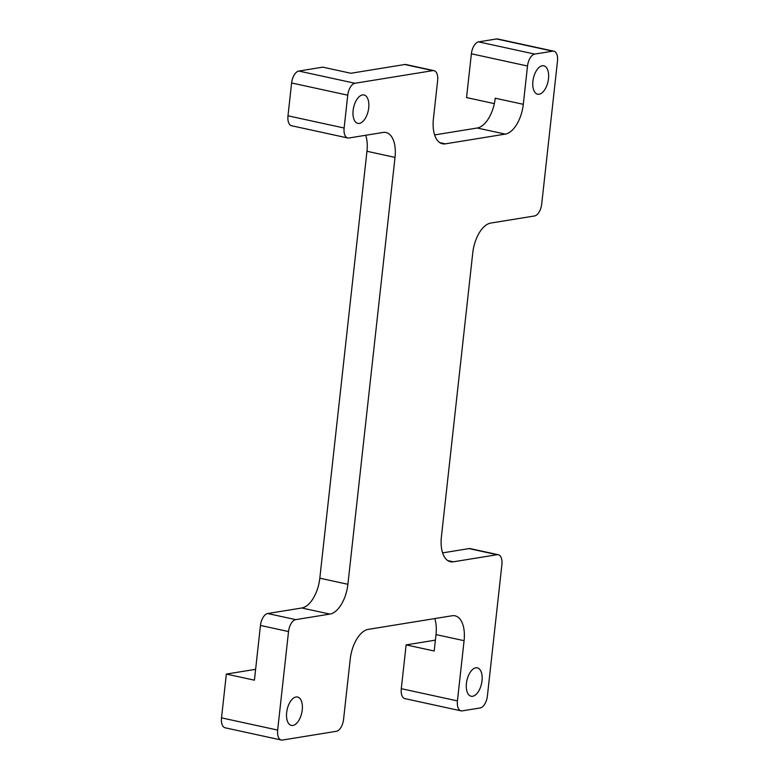 <?xml version="1.0" encoding="UTF-8"?>
<svg xmlns="http://www.w3.org/2000/svg" width="779" height="779" viewBox="0 0 779 779"><rect width="100%" height="100%" fill="white"/><g stroke="black" fill="none" stroke-linecap="round" stroke-linejoin="round"><path stroke-width="1.17" d="M286.662 712.493A14.528 7.488 102.3 0 0 291.356 725.424A14.528 7.488 102.3 0 0 302.242 709.961A14.528 7.488 102.3 0 0 297.539 697.03A14.528 7.488 102.3 0 0 286.662 712.493M466.436 683.31A14.528 7.488 102.3 0 0 471.129 696.241A14.528 7.488 102.3 0 0 482.016 680.788A14.528 7.488 102.3 0 0 477.313 667.846A14.528 7.488 102.3 0 0 466.436 683.31M532.904 81.259A14.528 7.488 102.3 0 0 537.598 94.191A14.528 7.488 102.3 0 0 548.484 78.728A14.528 7.488 102.3 0 0 543.781 65.796A14.528 7.488 102.3 0 0 532.904 81.259M353.13 110.433A14.528 7.488 102.3 0 0 357.824 123.374A14.528 7.488 102.3 0 0 368.71 107.911A14.528 7.488 102.3 0 0 364.007 94.98A14.528 7.488 102.3 0 0 353.13 110.433M347.746 95.184L291.609 82.963L287.987 115.808L344.123 128.019A11.179 5.765 102.3 0 0 347.736 137.971A11.179 5.765 102.3 0 0 348.904 138L383.064 132.449A27.937 14.412 -77.7 0 1 385.985 132.518A27.937 14.412 -77.7 0 1 395.021 157.387L347.892 584.299A27.937 14.412 -77.7 0 1 329.887 614.095L295.738 619.636A11.179 5.765 102.3 0 0 288.532 631.555L277.655 730.079A11.179 5.765 102.3 0 0 281.268 740.021A11.179 5.765 102.3 0 0 282.436 740.05L336.372 731.296A11.179 5.765 102.3 0 0 343.568 719.377L350.219 659.17A27.937 14.412 -77.7 0 1 368.224 629.374L452.112 615.761A27.937 14.412 -77.7 0 1 455.033 615.819A27.937 14.412 -77.7 0 1 464.08 640.689L457.429 700.896A11.179 5.765 102.3 0 0 461.041 710.847A11.179 5.765 102.3 0 0 462.21 710.876L480.195 707.955A11.179 5.765 102.3 0 0 487.391 696.036L501.89 564.678A11.179 5.765 102.3 0 0 498.278 554.726A11.179 5.765 102.3 0 0 497.109 554.706L453.368 561.805A27.937 14.412 -77.7 0 1 450.447 561.737A27.937 14.412 -77.7 0 1 441.401 536.867L472.756 252.863A27.937 14.412 -77.7 0 1 490.76 223.067L534.511 215.968A11.179 5.765 102.3 0 0 541.707 204.049L557.482 61.142A11.179 5.765 102.3 0 0 553.869 51.2A11.179 5.765 102.3 0 0 552.701 51.171L534.725 54.092A11.179 5.765 102.3 0 0 527.519 66.011L523.293 104.318A27.937 14.412 -77.7 0 1 505.289 134.115L445.364 143.842A27.937 14.412 -77.7 0 1 442.443 143.784A27.937 14.412 -77.7 0 1 433.406 118.905L437.632 80.597A11.179 5.765 102.3 0 0 434.02 70.646A11.179 5.765 102.3 0 0 432.851 70.626L354.951 83.265A11.179 5.765 102.3 0 0 347.746 95.184L344.123 128.019M432.851 70.626L404.778 64.511L350.852 73.265L322.779 67.16L298.805 71.045L354.951 83.265M523.293 104.318L495.22 98.212A27.937 14.412 -77.7 0 1 477.215 128.009L434.614 134.923M527.519 66.011L471.383 53.79L466.553 97.57L494.344 103.626M552.701 51.171L496.564 38.95L478.579 41.871L534.725 54.092M365.74 135.264A27.937 14.412 -77.7 0 1 366.958 151.282L319.818 578.184A27.937 14.412 -77.7 0 1 301.824 607.99L267.664 613.531L295.738 619.636M404.778 64.511A11.179 5.765 -77.7 0 1 405.947 64.54L434.02 70.646M497.109 554.706L469.036 548.591L442.618 552.886M469.036 548.591A11.179 5.765 -77.7 0 1 470.204 548.62L498.278 554.726M434.799 618.575A27.937 14.412 -77.7 0 1 436.006 634.583L434.195 651.001L406.122 644.895L401.292 688.675L457.429 700.896M288.532 631.555L260.459 625.449L254.421 680.184L226.348 674.069L221.518 717.858L277.655 730.079M260.459 625.449A11.179 5.765 -77.7 0 1 267.664 613.531M347.736 137.971L291.599 125.75A11.179 5.765 -77.7 0 1 287.987 115.808M291.609 82.963A11.179 5.765 -77.7 0 1 298.805 71.045M471.383 53.79A11.179 5.765 -77.7 0 1 478.579 41.871M496.564 38.95A11.179 5.765 -77.7 0 1 497.732 38.979L553.869 51.2M435.393 640.143L406.122 644.895M461.041 710.847L404.905 698.627A11.179 5.765 -77.7 0 1 401.292 688.675M255.619 669.317L226.348 674.069M281.268 740.021L225.131 727.8A11.179 5.765 -77.7 0 1 221.518 717.858M439.755 142.625L445.364 143.842M477.215 128.009L505.289 134.115M366.958 151.282L395.021 157.387M319.818 578.184L347.892 584.299M447.759 560.588L453.368 561.805M436.006 634.583L464.08 640.689M301.824 607.99L329.887 614.095"/></g></svg>

